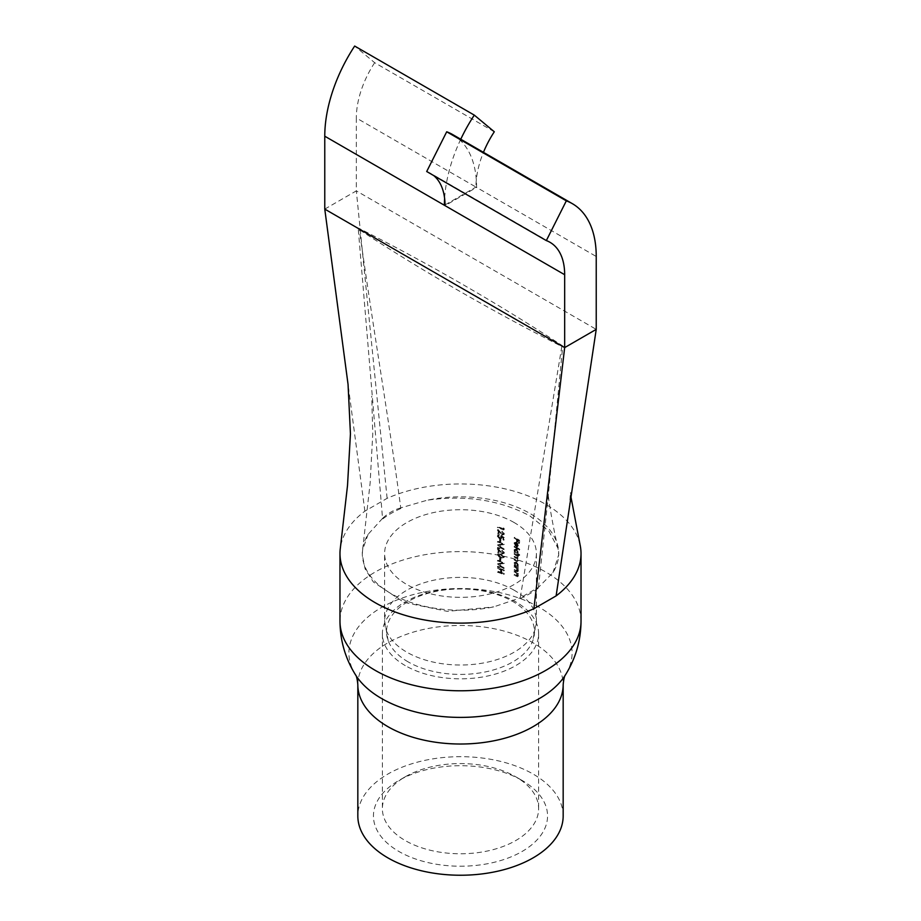 <?xml version="1.0" encoding="UTF-8"?>
<svg xmlns="http://www.w3.org/2000/svg" width="921" height="921" viewBox="0 0 921 921"><rect width="100%" height="100%" fill="white"/><g stroke="black" fill="none" stroke-linecap="round" stroke-linejoin="round"><path stroke-width="0.69" stroke-dasharray="4.61 3.45" d="M517.648 543.666L517.97 544.967L516.934 545.923L516.934 542.711L517.648 543.666L517.015 544.035L516.301 543.079L516.301 546.28L517.337 545.336L517.015 544.035M517.97 544.967L516.301 546.28L517.97 544.967M514.724 542.941L515.725 545.485L515.173 543.137L516.497 542.388L516.497 546.176L517.717 546.475L518.385 545.22L516.577 541.916L514.091 543.309L514.793 542.365M514.16 542.722L515.956 542.285L517.118 543.505L517.752 545.577L517.084 546.844L517.901 546.395L517.28 546.763M517.268 546.752L515.864 546.533L515.864 542.757L514.54 543.505L516.497 542.388L514.54 543.505L515.104 545.842L514.091 543.309M515.173 550.125L516.6 549.273L517.97 551.852L516.589 552.681L515.173 550.125L515.967 549.641L514.54 550.482L515.956 553.037L517.337 552.22L515.967 549.641L515.173 550.125M517.97 551.852L515.956 553.037L517.97 551.852M514.724 549.849L515.426 551.978A76.777 44.323 0 0 0 514.793 551.61L514.793 552.128A76.777 44.323 180 0 1 519.686 555.236L519.686 554.718A76.777 44.323 0 0 0 517.66 553.36L518.385 552.116L516.6 548.755L514.091 550.205L514.793 549.296M514.16 549.653L515.967 549.123L517.752 552.485L517.026 553.728A75.89 43.817 180 0 1 519.053 555.087L519.053 555.605A75.89 43.817 0 0 0 514.16 552.496L514.16 551.967A75.89 43.817 180 0 1 514.793 552.335L514.091 550.205M515.173 563.099L516.6 562.259L517.97 564.838L516.589 565.655L515.173 563.099L515.967 562.616L514.54 563.468L515.956 566.024L517.337 565.195L515.967 562.616L515.173 563.099M517.97 564.838L515.956 566.024L517.97 564.838M514.724 562.823L515.426 564.953A76.777 44.323 0 0 0 514.793 564.585L514.793 565.103A76.777 44.323 180 0 1 518.327 567.29L518.327 566.772A76.777 44.323 0 0 0 517.694 566.357L518.385 565.103L516.6 561.741L514.091 563.192L514.793 562.27M514.16 562.639L515.967 562.098L517.752 565.471L517.061 566.726A75.89 43.817 180 0 1 517.694 567.14L517.694 567.658A75.89 43.817 0 0 0 514.16 565.471L514.16 564.953A75.89 43.817 180 0 1 514.793 565.321L514.091 563.192M515.737 776.783L522.046 780.421A87.046 50.252 0 0 0 398.943 780.421A87.046 50.252 0 0 0 398.954 851.499A87.046 50.252 0 0 0 522.046 851.499A87.046 50.252 0 0 0 522.057 780.421A87.046 50.252 0 0 0 522.046 780.421L515.737 776.783A78.124 45.106 180 0 1 538.624 808.673A78.124 45.106 180 0 1 490.398 850.336A78.124 45.106 180 0 1 405.263 840.562A78.124 45.106 180 0 1 382.376 808.673A78.124 45.106 180 0 1 405.263 776.783A78.124 45.106 180 0 1 515.737 776.783M408.176 661.9A73.991 42.723 180 0 1 388.202 640.786A73.991 42.723 180 0 1 425.03 594.206A73.991 42.723 180 0 1 512.824 601.494A73.991 42.723 180 0 1 532.799 640.786A73.991 42.723 180 0 1 481.338 672.687A73.991 42.723 180 0 1 408.176 661.9M561.822 346.492L520.238 597.879L538.451 587.368L552.911 572.724A98.202 56.699 0 0 0 558.702 553.533A98.202 56.699 0 0 0 529.943 513.446A98.202 56.699 0 0 0 427.263 500.184L400.762 507.874C388.823 418.836 373.776 332.861 359.178 228.431C431.35 265.121 499.205 304.287 562.743 345.962L561.822 346.492C489.65 309.813 421.795 270.636 358.257 228.972L359.178 228.431M552.911 572.724L558.702 554.799L557.988 548.317L548.801 531.003L529.943 515.967C500.149 500.068 465.922 494.807 427.263 500.184M405.263 665.607A78.124 45.106 180 0 1 382.376 633.717A78.124 45.106 180 0 1 430.602 592.053A78.124 45.106 180 0 1 515.737 601.827A78.124 45.106 180 0 1 538.624 633.717A78.124 45.106 180 0 1 490.398 675.392A78.124 45.106 180 0 1 405.263 665.607M580.046 544.702A120.524 69.582 0 0 0 545.727 504.328A120.524 69.582 0 0 0 387.119 498.33L364.889 511.167A120.524 69.582 0 0 0 340.344 548.122M563.168 815.96A102.668 59.278 0 0 0 533.098 774.043A102.668 59.278 0 0 0 421.208 761.195A102.668 59.278 0 0 0 357.832 815.96M500.207 558.633L500.207 560.854A75.89 43.817 0 0 0 499.573 560.636L499.573 558.414A75.89 43.817 180 0 1 500.207 558.633L500.863 558.264A76.777 44.323 0 0 0 500.218 558.034L499.573 560.636M497.455 563.882L501.957 563.238L497.455 560.601L503.626 563.583L498.595 564.205L503.626 568.499L497.455 567.048L501.945 567.543L497.455 563.882L498.111 563.502L502.59 567.175L501.945 567.543M500.529 572.77L500.529 569.8A75.89 43.817 0 0 0 497.455 568.752L497.455 568.234A75.89 43.817 180 0 1 503.626 570.456L503.626 570.974A75.89 43.817 0 0 0 501.162 570.03L501.162 573A75.89 43.817 180 0 1 503.626 573.944L503.626 574.462A75.89 43.817 0 0 0 497.455 572.24L497.455 571.722A75.89 43.817 180 0 1 500.529 572.77L501.174 572.39A76.777 44.323 0 0 0 498.111 571.342L497.455 571.722M500.598 554.327L503.787 557.47L503.257 558.483L504.42 557.101L500.598 558.253L497.282 555.133L497.835 554.108L501.254 553.947L498.491 553.728L497.939 554.753L501.254 557.884L500.598 558.253M497.455 548.801L501.957 553.705L503.177 552.922L501.784 550.528L503.787 553.187L503.303 554.223L504.42 552.819L502.003 554.246L498.111 550.251L498.111 552.945A75.89 43.817 0 0 0 497.455 552.738L497.455 548.801L498.111 548.421L498.111 552.358L497.455 552.738M501.957 553.705L503.822 552.554L501.957 553.705M497.455 544.967L501.957 544.323L497.455 541.675L503.626 544.668L498.595 545.278L503.626 549.584L497.455 548.133L501.945 548.628L497.455 544.967L498.111 544.587L502.59 548.248L501.945 548.628M500.207 539.718L500.207 541.939A75.89 43.817 0 0 0 499.573 541.721L499.573 539.499A75.89 43.817 180 0 1 500.207 539.718L500.863 539.349A76.777 44.323 0 0 0 500.218 539.119L499.573 541.721M499.55 538.371L500.92 537.461L500.61 536.08L503.626 537.818L503.626 540.19A75.89 43.817 0 0 0 503.016 539.948L503.016 537.979L501.427 537.07L501.012 538.877L499.527 538.889L497.282 536.126L497.835 535.066L499.09 534.951L497.95 536.367L499.55 538.371L501.565 537.093L499.55 538.371M499.09 535.469L497.95 536.367L499.09 535.469M497.455 529.886L501.957 534.79L503.177 534.007L501.784 531.613L503.787 534.272L503.303 535.308L504.42 533.904L502.003 535.331L498.111 531.336L498.111 534.03A75.89 43.817 0 0 0 497.455 533.812L497.455 529.886L498.111 529.506L498.111 533.443L497.455 533.812M501.957 534.79L503.822 533.639L501.957 534.79M497.455 527.733L497.455 527.215A75.89 43.817 180 0 1 503.016 529.195L503.016 528.309L503.626 528.884L503.626 529.955A75.89 43.817 0 0 0 497.455 527.733L498.111 527.353A76.777 44.323 180 0 1 504.271 529.587L503.626 529.955M514.16 538.175L514.16 537.657A75.89 43.817 180 0 1 518.937 540.685L518.937 543.505A75.89 43.817 0 0 0 518.465 543.183L518.465 540.88A75.89 43.817 0 0 0 517.038 539.925L517.038 542.227A75.89 43.817 0 0 0 516.543 541.916L516.543 539.614A75.89 43.817 0 0 0 514.16 538.175L514.793 537.806A76.777 44.323 180 0 1 517.176 539.245L516.543 539.614M514.16 547.005L514.16 546.487A75.89 43.817 180 0 1 519.053 549.595L519.053 550.113A75.89 43.817 0 0 0 514.16 547.005L514.793 546.637A76.777 44.323 180 0 1 519.686 549.745L519.053 550.113M514.16 554.2L514.16 553.682A75.89 43.817 180 0 1 517.694 555.87L517.694 556.388A75.89 43.817 0 0 0 517.095 555.996L517.441 561.545L518.385 560.417L516.105 561.154A75.89 43.817 0 0 0 514.16 559.98L514.16 559.461A75.89 43.817 180 0 1 516.105 560.636L517.337 560.405L515.564 557.919A75.89 43.817 0 0 0 514.16 557.09L514.16 556.572A75.89 43.817 180 0 1 515.99 557.666L517.337 557.516L515.679 555.098A75.89 43.817 0 0 0 514.16 554.2L514.793 553.832A76.777 44.323 180 0 1 516.313 554.73L517.97 557.147L517.107 558.068L517.97 557.147L516.623 557.297A76.777 44.323 0 0 0 514.793 556.203L514.16 556.572M514.16 567.175L514.16 566.657A75.89 43.817 180 0 1 517.694 568.844L517.694 569.362A75.89 43.817 0 0 0 517.072 568.959L517.395 571.883L518.028 571.515L518.385 570.652L516.002 571.469A75.89 43.817 0 0 0 514.16 570.364L514.16 569.846A75.89 43.817 180 0 1 515.852 570.859L517.337 570.652L515.472 567.958A75.89 43.817 0 0 0 514.16 567.175L514.793 566.818A76.777 44.323 180 0 1 516.094 567.589L517.049 568.257L516.416 568.614M514.16 572.079L514.16 571.561A75.89 43.817 180 0 1 517.694 573.737L517.694 574.267A75.89 43.817 0 0 0 517.072 573.852L517.395 576.776L518.028 576.419L518.385 575.544L516.002 576.362A75.89 43.817 0 0 0 514.16 575.268L514.16 574.75A75.89 43.817 180 0 1 515.852 575.752L517.337 575.544L515.472 572.85A75.89 43.817 0 0 0 514.16 572.079L514.793 571.711A76.777 44.323 180 0 1 516.094 572.482L517.049 573.15L516.416 573.518M514.16 522.552A75.89 43.817 0 0 0 431.454 513.055A75.89 43.817 0 0 0 384.61 553.533A75.89 43.817 0 0 0 406.84 584.513A75.89 43.817 0 0 0 489.546 594.01A75.89 43.817 0 0 0 536.39 553.533A75.89 43.817 0 0 0 514.16 522.552M514.793 556.203L514.793 556.721A76.777 44.323 180 0 1 516.197 557.562L517.97 560.049L516.739 560.267A76.777 44.323 0 0 0 514.793 559.105L514.16 559.461M516.658 571.296L517.97 570.283L516.658 571.296M516.658 576.189L517.97 575.176L516.658 576.189M517.752 557.884L516.923 558.69L517.752 557.884M445.027 204.911L475.961 187.055L476.594 187.412L445.039 205.636M387.119 498.33L356.335 190.877L596.232 329.373M364.889 511.167L348.057 384.46M324.768 209.102L356.335 190.877L356.335 117.98L475.961 187.055A70.767 40.858 120 0 1 483.444 152.333M494.301 131.772L374.663 62.697L354.666 46.05M374.663 62.697A70.767 40.858 120 0 0 356.335 117.98M452.695 134.581A115.401 66.623 -60 0 1 476.594 187.412L596.232 256.487M426.699 171.525A70.767 40.858 -60 0 1 430.372 173.24A70.767 40.858 -60 0 1 433.71 175.566M460.753 139.244A115.401 66.623 120 0 0 444.613 198.395M400.762 507.874C393.9 509.877 387.833 513.377 382.549 518.385L358.257 228.972M538.451 587.368L547.868 499.988L562.743 345.962M382.549 518.385L368.089 534.341A98.202 56.699 0 0 0 362.298 553.533A98.202 56.699 0 0 0 493.737 606.881L520.238 597.879M368.089 534.341L362.621 549.872L362.298 554.799L365.096 568.89L373.35 581.991L404.02 602.38L447.41 611.371L493.737 606.881M400.762 508.53A98.202 56.699 0 0 0 382.549 519.041M520.238 598.535A98.202 56.699 0 0 0 538.451 588.024M517.049 573.15L517.97 575.176L516.485 575.395A76.777 44.323 0 0 0 514.793 574.382L514.793 574.9A76.777 44.323 180 0 1 516.623 575.993L518.385 575.544L517.706 573.495A76.777 44.323 180 0 1 518.327 573.898L518.327 573.38A76.777 44.323 0 0 0 514.793 571.193L514.793 571.711M514.793 571.193L514.16 571.561M514.793 574.382L514.16 574.75M514.793 574.9L514.16 575.268M517.706 573.495L517.072 573.852M518.327 573.898L517.694 574.267M518.327 573.38L517.694 573.737M517.049 568.257L517.97 570.283L516.485 570.49A76.777 44.323 0 0 0 514.793 569.489L514.793 570.007A76.777 44.323 180 0 1 516.623 571.101L518.385 570.652L517.706 568.591A76.777 44.323 180 0 1 518.327 569.005L518.327 568.476A76.777 44.323 0 0 0 514.793 566.3L514.793 566.818M514.793 566.3L514.16 566.657M514.793 569.489L514.16 569.846M514.793 570.007L514.16 570.364M517.706 568.591L517.072 568.959M518.327 569.005L517.694 569.362M518.327 568.476L517.694 568.844M518.327 566.772L517.694 567.14M518.385 565.103L517.752 565.471M516.6 561.741L515.967 562.098M515.426 564.953L514.793 565.321M514.793 564.585L514.16 564.953M514.793 565.103L514.16 565.471M518.327 567.29L517.694 567.658M514.793 559.105L514.793 559.623A76.777 44.323 180 0 1 516.739 560.785L518.385 560.417L517.729 555.628A76.777 44.323 180 0 1 518.327 556.019L518.327 555.501A76.777 44.323 0 0 0 514.793 553.314L514.793 553.832M514.793 553.314L514.16 553.682M514.793 556.721L514.16 557.09M514.793 559.623L514.16 559.98M518.212 556.526L517.579 556.894M517.729 555.628L517.095 555.996M518.327 556.019L517.694 556.388M518.327 555.501L517.694 555.87M519.686 554.718L519.053 555.087M518.385 552.116L517.752 552.485M516.6 548.755L515.967 549.123M515.426 551.978L514.793 552.335M514.793 551.61L514.16 551.967M514.793 552.128L514.16 552.496M519.686 555.236L519.053 555.605M519.686 549.745L519.686 549.227A76.777 44.323 0 0 0 514.793 546.118L514.793 546.637M514.793 546.118L514.16 546.487M519.686 549.227L519.053 549.595M516.497 546.176L515.864 546.533M518.385 545.22L517.752 545.577M517.752 543.148L517.118 543.505M517.176 539.245L517.176 541.548L515.956 542.285M515.725 545.485L515.104 545.842M515.933 545.14L515.3 545.508M516.934 542.711L516.301 543.079M517.176 541.548A76.777 44.323 180 0 1 517.671 541.859L517.671 539.568A76.777 44.323 180 0 1 519.099 540.512L519.099 542.814A76.777 44.323 180 0 1 519.571 543.137L519.571 540.316A76.777 44.323 0 0 0 514.793 537.288L514.793 537.806M514.793 537.288L514.16 537.657M517.671 541.859L517.038 542.227M517.671 539.568L517.038 539.925M519.099 540.512L518.465 540.88M519.099 542.814L518.465 543.183M519.571 543.137L518.937 543.505M519.571 540.316L518.937 540.685M498.111 571.342L498.111 571.86A76.777 44.323 180 0 1 504.271 574.094L504.271 573.576A76.777 44.323 0 0 0 501.807 572.62L501.807 569.662A76.777 44.323 180 0 1 504.271 570.606L504.271 570.087A76.777 44.323 0 0 0 498.111 567.854L497.455 568.752M498.111 567.854L497.455 568.234M498.111 568.372A76.777 44.323 180 0 1 501.174 569.431L500.529 569.8M501.174 569.431L501.174 572.39M498.111 571.86L497.455 572.24M504.271 574.094L503.626 574.462M504.271 573.576L503.626 573.944M501.807 572.62L501.162 573M501.807 569.662L501.162 570.03M504.271 570.606L503.626 570.974M504.271 570.087L503.626 570.456M502.59 567.175L498.111 566.668L504.271 568.13L499.251 563.825L504.271 563.215L498.111 560.221L502.601 562.869L501.957 563.238M498.111 560.739L497.455 561.119M502.601 562.869L497.455 563.767M498.111 566.15L497.455 566.53M498.111 566.668L497.455 567.048M504.271 568.13L503.626 568.499M504.271 568.05L503.626 568.43M499.251 563.825L498.595 564.205M504.271 563.284L503.626 563.652M504.271 563.215L503.626 563.583M498.111 560.221L497.455 560.601M500.218 558.034L499.573 558.414M500.218 560.256A76.777 44.323 180 0 1 500.863 560.486L500.207 560.854M500.863 560.486L500.863 558.264M497.939 554.753L497.282 555.133M501.254 557.884L504.42 557.101L501.254 553.947M498.606 554.983L497.95 555.363L499.032 556.975L500.61 557.735L503.177 557.24L500.61 554.845L498.606 554.983L501.254 554.465L503.822 556.871L502.797 557.953L503.822 556.871L501.254 557.366L498.606 554.983M499.689 556.595L499.032 556.975M501.254 557.366L500.61 557.735M498.111 552.358A76.777 44.323 180 0 1 498.768 552.565L498.768 549.872L502.647 553.878L504.42 552.819L502.429 550.159L503.822 552.554L502.601 553.337L500.725 551.552L500.068 551.932M500.725 551.552L498.111 548.421M498.768 552.565L498.111 552.945M498.768 549.872L498.111 550.251M502.647 553.878L502.003 554.246M502.429 550.159L501.784 550.528M502.429 550.677L501.784 551.046M502.59 548.248L498.111 547.753L504.271 549.215L499.251 544.91L504.271 544.288L498.111 541.306L502.601 543.954L501.957 544.323M498.111 541.824L497.455 542.204M502.601 543.954L497.455 544.852M498.111 547.235L497.455 547.615M498.111 547.753L497.455 548.133M504.271 549.215L503.626 549.584M504.271 549.135L503.626 549.515M499.251 544.91L498.595 545.278M504.271 544.369L503.626 544.737M504.271 544.288L503.626 544.668M498.111 541.306L497.455 541.675M500.218 539.119L499.573 539.499M500.218 541.341A76.777 44.323 180 0 1 500.863 541.571L500.207 541.939M500.863 541.571L500.863 539.349M501.254 535.7L501.565 537.093L500.207 538.002L498.606 535.987L499.735 534.571L497.939 535.746L500.184 538.509L501.657 538.497L502.072 536.69L503.66 537.611L503.66 539.579A76.777 44.323 180 0 1 504.271 539.821L504.271 537.45L501.254 535.7L500.61 536.08M504.271 537.45L503.626 537.818M499.735 534.571L499.09 534.951M497.939 535.746L497.282 536.126M500.184 538.509L499.527 538.889M502.198 537.415L501.554 537.795M502.072 536.69L501.427 537.07M503.66 537.611L503.016 537.979M503.66 539.579L503.016 539.948M504.271 539.821L503.626 540.19M498.111 533.443A76.777 44.323 180 0 1 498.768 533.65L498.768 530.957L502.647 534.963L504.42 533.904L502.429 531.244L503.822 533.639L502.601 534.422L500.725 532.637L500.068 533.017M500.725 532.637L498.111 529.506M498.768 533.65L498.111 534.03M498.768 530.957L498.111 531.336M502.647 534.963L502.003 535.331M502.429 531.244L501.784 531.613M502.429 531.762L501.784 532.131M504.271 529.587L503.66 527.929L503.016 529.195M503.66 527.929L503.016 528.309M503.66 528.827A76.777 44.323 0 0 0 498.111 526.835L497.455 527.215M504.271 528.516L503.626 528.884M514.16 590.223A75.89 43.817 0 0 0 431.454 580.725A75.89 43.817 0 0 0 384.61 621.203A75.89 43.817 0 0 0 406.84 652.183A75.89 43.817 0 0 0 489.546 661.681A75.89 43.817 0 0 0 536.39 621.203A75.89 43.817 0 0 0 514.16 590.223M581.024 621.203A120.524 69.582 0 0 0 545.727 571.999A120.524 69.582 0 0 0 414.381 556.906A120.524 69.582 0 0 0 339.976 621.203M355.656 675.035A111.602 64.435 180 0 1 400.52 598.638A111.602 64.435 180 0 1 539.407 607.411A111.602 64.435 180 0 1 565.344 675.035M357.832 684.752A102.668 59.278 180 0 1 421.208 629.987A102.668 59.278 180 0 1 533.098 642.835A102.668 59.278 180 0 1 563.168 684.752M516.094 572.482L515.472 572.85M516.485 575.395L515.852 575.752M516.623 575.993L516.002 576.362M516.094 567.589L515.472 567.958M516.485 570.49L515.852 570.859M516.623 571.101L516.002 571.469M516.313 554.73L515.679 555.098M516.623 557.297L515.99 557.666M516.197 557.562L515.564 557.919M516.739 560.785L516.105 561.154M501.254 554.465L500.61 554.845M500.448 551.898L499.792 552.278M500.448 532.983L499.792 533.363M405.263 776.783L398.943 780.421M388.202 640.786L384.61 621.203L384.61 553.533M382.376 633.717L382.376 808.673M536.39 553.533L536.39 621.203L532.799 640.786M570.985 497.11L570.456 492.275L569.397 507.667M550.01 242.315L430.372 173.24M538.624 633.717L538.624 808.673M362.298 553.533L362.298 554.799M362.621 549.872L370.104 483.364L372.763 433.895L371.727 396.249M558.702 553.533L558.702 554.799M557.988 548.317C551.564 520.273 547.799 494.554 548.168 493.391L547.868 499.988M517.729 575.832L517.107 576.201M517.729 570.939L517.107 571.308M515.599 562.155L514.966 562.512M517.556 565.805L516.934 566.162M517.74 560.624L517.107 560.981M518.074 558.299L517.441 558.667M515.599 549.169L514.966 549.538M517.556 552.819L516.934 553.187M515.553 542.262L514.92 542.63M517.579 545.923L516.946 546.28M498.491 553.728L497.835 554.108M503.43 553.314L502.785 553.694M501.151 537.991L500.506 538.371M499.021 535.17L498.376 535.55M498.491 534.698L497.835 535.066M501.657 538.497L501.012 538.877M503.43 534.399L502.785 534.779"/><path stroke-width="1.38" d="M556.111 595.899L596.232 329.373L564.665 347.597L324.768 209.102L348.057 384.46L350.44 433.883L347.516 485.517L340.344 548.122A120.524 69.582 0 0 0 339.976 553.533A120.524 69.582 0 0 0 375.273 602.737A120.524 69.582 0 0 0 533.881 608.735L556.111 595.899A120.524 69.582 0 0 0 581.024 553.533A120.524 69.582 0 0 0 580.046 544.702L570.985 497.11M357.832 684.752L357.832 815.96A102.668 59.278 0 0 0 387.902 857.877A102.668 59.278 0 0 0 499.792 870.725A102.668 59.278 0 0 0 563.168 815.96L563.168 684.752A102.668 59.278 180 0 1 499.792 739.505A102.668 59.278 180 0 1 387.902 726.657A102.668 59.278 180 0 1 357.832 684.752C356.899 674.31 355.011 674.725 355.656 675.035A111.602 64.435 180 0 0 381.593 698.532A111.602 64.435 180 0 0 565.344 675.035C575.66 658.596 580.886 640.648 581.024 621.203A120.524 69.582 0 0 1 506.619 685.489A120.524 69.582 0 0 1 375.273 670.396A120.524 69.582 0 0 1 339.976 621.203C340.114 640.648 345.34 658.596 355.656 675.035M433.71 175.566A70.767 40.858 -60 0 1 445.039 205.636L444.406 205.268L445.027 204.911M546.337 240.588L566.334 200.847L446.708 131.784L426.699 171.525L546.337 240.588A70.767 40.858 -60 0 1 550.01 242.315A70.767 40.858 -60 0 1 564.665 274.711L564.665 347.597L533.881 608.735M324.768 209.102L324.768 136.204L444.406 205.268A115.401 66.623 120 0 1 444.613 198.395M596.232 329.373L596.232 256.487A115.401 66.623 -60 0 0 572.332 203.656L452.695 134.581A115.401 66.623 -60 0 0 446.708 131.784M566.334 200.847A115.401 66.623 -60 0 1 572.332 203.656M460.753 139.244A115.401 66.623 120 0 1 474.292 115.113L354.666 46.05A115.401 66.623 120 0 0 324.768 136.204M474.292 115.113L494.301 131.772A70.767 40.858 120 0 0 483.444 152.333M564.665 274.711L445.039 205.636M581.024 553.533L581.024 621.203M339.976 553.533L339.976 621.203M563.168 684.752C564.101 674.31 565.989 674.725 565.344 675.035"/></g></svg>
